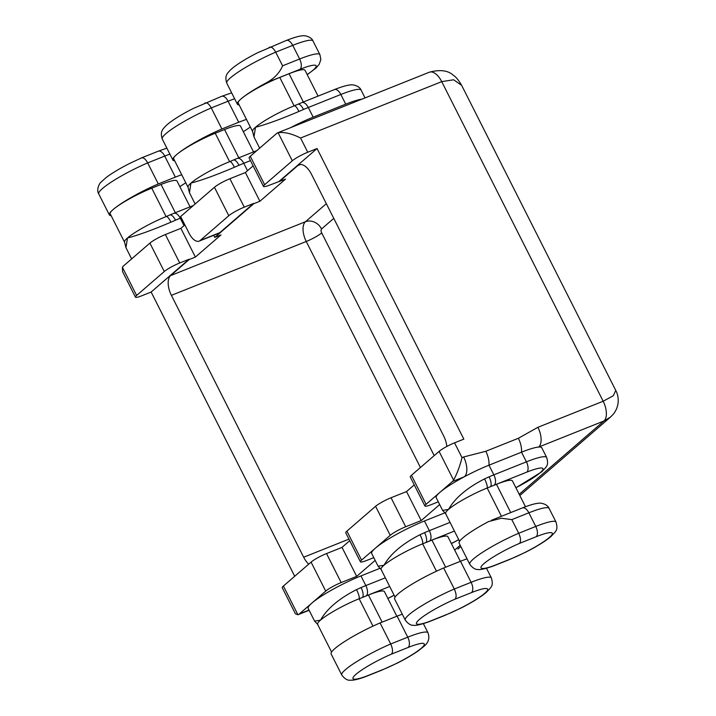 <?xml version="1.0" encoding="UTF-8"?>
<svg xmlns="http://www.w3.org/2000/svg" width="716" height="716" viewBox="0 0 716 716"><rect width="100%" height="100%" fill="white"/><g stroke="black" fill="none" stroke-linecap="round" stroke-linejoin="round"><path stroke-width="1.07" d="M243.306 131.654A40.91 6.068 153.2 0 0 250.332 127.027M179.823 186.599A40.91 6.068 153.2 0 0 185.757 182.741M365.688 676.45L382.29 669.827A32.533 4.824 153.2 0 0 421.312 648.213A32.533 4.824 153.2 0 0 408.147 647.452L391.554 654.084A32.855 4.878 153.2 0 0 355.95 674.329A32.855 4.878 153.2 0 0 365.688 676.45L364.909 676.897C354.169 680.701 351.995 680.164 350.24 680.2C347.421 680.531 344.593 678.795 341.765 675A41.233 6.113 -26.8 0 1 345.497 669.621A41.233 6.113 -26.8 0 1 390.703 643.988L380.071 622.956A41.233 6.113 153.2 0 0 334.873 648.58A41.233 6.113 153.2 0 0 331.132 653.959L341.765 675M462.885 537.85A41.233 6.113 153.2 0 0 459.153 543.229L469.786 564.271A41.233 6.113 -26.8 0 1 473.518 558.892A41.233 6.113 -26.8 0 1 518.715 533.259L511.824 519.61L501.388 518.259L488.572 521.57A41.233 6.113 153.2 0 0 462.894 537.85M398.365 593.654A41.215 6.113 153.2 0 0 394.632 599.032L405.265 620.074A41.215 6.113 -26.8 0 1 408.997 614.695A41.215 6.113 -26.8 0 1 454.293 589.035L443.66 567.994A41.215 6.113 153.2 0 0 398.365 593.654M317.958 624.683L314.601 621.13L320.508 620.145A32.211 4.779 153.2 0 0 317.591 624.343L331.58 652.052M381.449 569.757L378.102 566.213L384.009 565.219A32.211 4.779 153.2 0 0 381.091 569.426L395.08 597.126M445.97 513.945L442.622 510.401L448.529 509.416A32.211 4.779 153.2 0 0 445.612 513.614L459.6 541.323M297.919 614.758L295.413 613.782L282.247 587.72A12.888 1.915 -26.8 0 1 283.411 586.037L297.919 614.758A16.11 8.118 -111.8 0 0 298.133 614.677A16.11 8.118 -111.8 0 0 299.342 613.934L311.89 603.087A40.91 6.068 153.2 0 0 308.184 608.421L314.601 621.13M378.102 566.213L371.685 553.495A40.91 6.068 -26.8 0 1 375.39 548.161L390.238 535.317L375.587 506.31A12.888 1.915 -26.8 0 1 391.043 497.754L406.545 491.561L414.26 484.893M426.083 504.315A12.888 1.915 153.2 0 0 424.919 505.997L410.268 476.99A12.888 1.915 -26.8 0 1 411.431 475.308L426.083 504.315L439.91 492.357A40.91 6.068 153.2 0 0 436.205 497.692L442.622 510.401M122.409 267.301L136.622 295.448A12.888 1.915 153.2 0 0 135.458 297.131L122.579 271.641L122.409 267.301A16.11 8.118 -111.8 0 1 123.546 265.905L149.912 243.1A12.888 1.915 -26.8 0 1 165.369 234.544L180.871 228.35L184.871 224.896M200.122 240.531L219.758 232.682L253.554 203.451L244.254 207.166A12.888 1.915 153.2 0 0 228.798 215.722L200.122 240.531A12.888 6.498 -111.8 0 1 199.155 241.122A12.888 6.498 -111.8 0 1 189.257 233.586L180.638 216.527L214.433 187.288A12.888 1.915 -26.8 0 1 229.89 178.731L245.391 172.538L253.106 165.87M250.278 156.285L264.643 184.719A12.888 1.915 153.2 0 0 263.479 186.402L249.114 157.968A12.888 1.915 -26.8 0 1 250.278 156.285L276.653 133.471A16.11 8.118 -111.8 0 1 277.862 132.737A16.11 8.118 -111.8 0 1 278.077 132.657C284.395 131.878 291.895 133.668 300.568 138.027L307.755 152.248A12.888 1.915 153.2 0 0 292.298 160.805L278.077 132.657M361.562 560.118A12.888 1.915 153.2 0 0 360.399 561.8L345.747 532.802A12.888 1.915 -26.8 0 1 346.911 531.12L361.562 560.118L375.39 548.161A40.91 6.068 153.2 0 1 424.454 520.988L444.6 512.942M360.399 561.8A12.888 1.915 153.2 0 0 366.771 560.422L373.77 557.63M283.411 586.037L311.066 562.123A12.888 1.915 -26.8 0 1 326.523 553.566L341.174 582.564L356.675 576.371L375.157 560.386M341.174 582.564A12.888 1.915 153.2 0 0 325.717 591.121L311.066 562.123M379.722 568.414L360.954 575.915A40.91 6.068 153.2 0 0 311.89 603.087L325.717 591.121M525.481 506.731L512.414 480.857A32.211 4.779 153.2 0 0 496.465 484.302L487.166 488.017A32.211 4.779 153.2 0 0 448.529 509.416C454.991 498.059 466.984 487.891 484.517 478.906L489.091 476.829A40.91 6.068 -26.8 0 1 493.861 474.851L526.412 461.847A40.91 6.068 -26.8 0 1 546.666 457.461L541.788 447.795A40.91 6.068 153.2 0 0 538.683 447.053A40.91 6.068 153.2 0 0 521.525 452.181L488.974 465.185A40.91 6.068 153.2 0 0 464.398 476.731A40.91 6.068 153.2 0 0 439.91 492.357L452.458 481.501A16.11 8.118 -111.8 0 0 453.586 480.105L439.087 451.393A12.888 1.915 -26.8 0 1 454.544 442.837L463.843 439.123L317.054 148.525L307.755 152.248M424.919 505.997A12.888 1.915 153.2 0 0 431.292 504.61L438.29 501.818M391.043 497.754L405.695 526.761L421.196 520.568L439.678 504.574M405.695 526.761A12.888 1.915 153.2 0 0 390.238 535.317M346.911 531.12L375.587 506.31M219.758 232.682A12.888 6.498 68.2 0 1 218.792 233.273L199.155 241.122M213.726 235.304L214.782 237.399L220.984 234.92L195.379 257.071L189.176 259.541L170.614 275.597L305.472 221.727L326.335 203.684M263.479 186.402A12.888 1.915 153.2 0 0 269.86 185.023L285.505 179.116L259.899 201.259L253.697 203.738L214.782 237.399M264.643 184.719L292.298 160.805M411.431 475.308L439.087 451.393M279.159 181.309L317.054 148.525M300.452 164.501L297.865 165.53L279.303 181.587M297.865 165.53A16.11 8.118 68.2 0 1 299.073 164.796A16.11 8.118 68.2 0 1 311.451 174.212L443.732 436.089A16.11 8.118 68.2 0 1 446.838 446.453M136.622 295.448L164.277 271.534L149.912 243.1M294.715 576.264L151.139 292.038L141.84 295.753A12.888 1.915 153.2 0 1 135.458 297.131M452.458 481.501L464.398 476.731A16.11 8.118 -111.8 0 0 463.619 456.978L485.815 451.277L518.366 438.273L537.904 427.3L603.167 401.228L441.727 81.633L300.568 138.027M151.139 292.038L189.033 259.255L179.734 262.978A12.888 1.915 153.2 0 0 164.277 271.534M308.712 564.163A16.11 8.118 68.2 0 1 303.673 557.227L348.943 539.139M420.435 467.521L306.251 241.48L171.393 295.35L303.673 557.227M171.393 295.35A16.11 8.118 68.2 0 1 170.614 275.597M326.523 553.566L342.024 547.373L349.739 540.696M245.391 172.538L259.899 201.259M406.545 491.561L421.196 520.568M180.871 228.35L195.379 257.071M342.024 547.373L356.675 576.371M384.009 565.219C390.471 553.862 402.464 543.695 419.997 534.718L424.57 532.641A8.377 3.177 66.7 0 1 425.957 542.504L422.637 543.829A32.211 4.779 153.2 0 0 384.009 565.219M460.352 561.326L447.894 536.66A32.211 4.779 153.2 0 0 431.945 540.115L425.957 542.504A32.533 4.824 153.2 0 1 429.743 540.929L454.427 531.066M320.508 620.145C326.97 608.788 338.963 598.621 356.496 589.635L361.079 587.559A8.377 3.177 66.7 0 1 362.457 597.43L359.146 598.746A32.211 4.779 153.2 0 0 320.508 620.145M396.852 616.243L384.394 591.586A32.211 4.779 153.2 0 0 368.445 595.032L362.457 597.43A32.533 4.824 153.2 0 1 366.243 595.855L389.701 586.485M402.285 614.176A40.91 6.068 153.2 0 0 397.111 616.145L380.071 622.956M467.038 558.829A40.91 6.068 153.2 0 0 460.486 561.272L443.66 567.994M489.091 476.829A8.377 3.177 66.7 0 1 490.478 486.692A32.533 4.824 153.2 0 1 494.264 485.126L526.815 472.121A32.533 4.824 153.2 0 1 539.98 472.882A32.533 4.824 153.2 0 1 515.878 487.703M391.554 654.084C393.075 652.008 392.789 648.642 390.703 643.988L407.744 637.186L397.111 616.145M471.522 592.588A8.377 4.224 68.2 0 0 471.11 582.314A40.91 6.068 -26.8 0 1 491.373 577.928C493.682 586.323 491.355 586.78 486.424 592.284L484.079 594.182C478.181 598.621 470.412 603.284 460.773 608.179L445.03 615.339A8.377 4.224 -111.8 0 0 445.656 614.955A32.533 4.824 153.2 0 0 484.678 593.34A32.533 4.824 153.2 0 0 471.522 592.588L455.134 599.131C456.665 597.046 456.378 593.68 454.293 589.035L471.11 582.314L460.486 561.272M455.134 599.131A32.838 4.869 153.2 0 0 419.451 619.403A32.838 4.869 153.2 0 0 429.269 621.497L428.49 621.944C420.247 624.719 415.334 625.829 413.741 625.274C410.921 625.605 408.093 623.869 405.265 620.074M536.168 536.723A8.377 4.224 68.2 0 0 535.765 526.457A40.91 6.068 -26.8 0 1 556.019 522.071C558.328 530.466 556.001 530.923 551.078 536.427L548.733 538.325C542.835 542.764 535.067 547.427 525.419 552.322L509.676 559.473A8.377 4.224 -111.8 0 0 510.311 559.098A32.533 4.824 153.2 0 0 549.333 537.483A32.533 4.824 153.2 0 0 536.168 536.723L519.565 543.355C521.096 541.278 520.809 537.913 518.715 533.259L535.765 526.457L528.864 512.808L511.824 519.61M519.565 543.355A32.855 4.878 153.2 0 0 483.971 563.599A32.855 4.878 153.2 0 0 493.709 565.721L492.93 566.168C484.759 568.916 479.872 570.017 478.261 569.471C475.442 569.802 472.614 568.065 469.786 564.271M519.198 494.282L603.946 420.981A16.11 8.118 -111.8 0 0 603.167 401.228L613.272 395.76L615.778 390.462C617.783 393.907 621.005 404.101 613.585 413.857L610.524 417.061L603.946 420.981L538.683 447.053A16.11 8.118 -111.8 0 0 537.904 427.3M454.544 442.837L462.008 457.622C459.869 466.223 457.068 473.715 453.586 480.105M461.668 85.374L453.658 79.78L441.727 81.633A16.11 8.118 -111.8 0 0 429.349 72.218L277.862 132.737M460.827 546.541L457.945 549.029M362.001 99.121A40.91 6.068 153.2 0 0 345.73 104.151L313.178 117.156A40.91 6.068 153.2 0 0 290.589 127.654M252.542 131.404A32.211 4.779 153.2 0 1 252.497 131.162A32.211 4.779 153.2 0 1 255.487 127.269A32.211 4.779 153.2 0 1 292.531 106.523A32.211 4.779 153.2 0 1 294.124 105.87A8.377 2.13 67.1 0 1 294.24 105.807L297.865 104.25A8.377 3.177 66.7 0 1 303.53 109.467L298.912 111.463C280.753 119.205 266.28 124.477 255.487 127.269L253.974 136.926L259.657 148.176M189.445 192.738L188.004 186.974A32.211 4.779 153.2 0 1 190.966 183.072A32.211 4.779 153.2 0 1 228.01 162.326A32.211 4.779 153.2 0 1 229.603 161.682A8.377 2.13 67.1 0 1 229.72 161.619L233.344 160.053A8.377 3.177 66.7 0 1 239.001 165.28L234.392 167.276C216.232 175.017 201.76 180.28 190.966 183.072L189.445 192.738L195.128 203.988M190.044 206.843L176.995 181.005A32.211 4.779 153.2 0 0 161.046 184.451L151.747 188.174L166.094 216.581A8.377 2.13 67.1 0 1 166.219 216.536L169.844 214.979A8.377 3.177 66.7 0 1 175.51 220.197L170.891 222.193C152.732 229.934 138.26 235.206 127.475 237.998L125.953 247.655L131.637 258.915M318.065 96.114L305.016 70.275A32.211 4.779 153.2 0 0 289.067 73.721L279.768 77.435A32.211 4.779 153.2 0 0 241.131 98.835A32.211 4.779 153.2 0 0 238.213 103.032L252.542 131.413M253.545 151.926L240.495 126.079A32.211 4.779 153.2 0 0 224.547 129.533L215.239 133.248A32.211 4.779 153.2 0 0 176.61 154.638A41.215 6.113 153.2 0 1 221.897 128.978L211.274 107.937C208.83 103.614 206.62 102.048 204.642 103.247M234.642 98.772A40.91 6.068 153.2 0 0 228.091 101.216L211.274 107.937A41.215 6.113 153.2 0 0 165.978 133.597A41.215 6.113 153.2 0 0 162.246 138.976L172.869 160.017A41.215 6.113 153.2 0 1 176.601 154.638A32.211 4.779 153.2 0 0 173.693 158.845L188.022 187.216M166.112 216.608A32.211 4.779 153.2 0 0 164.51 217.252A32.211 4.779 153.2 0 0 127.475 237.998A32.211 4.779 153.2 0 0 124.477 241.892A32.211 4.779 153.2 0 0 124.521 242.133L110.192 213.771A32.211 4.779 153.2 0 1 113.11 209.564A41.233 6.113 153.2 0 0 109.378 214.943A41.233 6.113 153.2 0 0 111.177 215.713M151.747 188.174A32.211 4.779 153.2 0 0 113.11 209.564A41.233 6.113 153.2 0 1 158.308 183.94L175.348 177.129A40.91 6.068 153.2 0 1 181.721 174.749M169.898 154.128A40.91 6.068 153.2 0 0 164.725 156.088L147.684 162.899L158.308 183.94M246.483 119.402A40.91 6.068 153.2 0 0 238.723 122.257L221.897 128.978M172.869 160.017A41.215 6.113 153.2 0 0 174.668 160.787M307.164 74.527A32.533 4.824 153.2 0 0 300.04 69.282L266.808 82.555A41.233 6.113 153.2 0 0 241.131 98.835A41.233 6.113 153.2 0 0 237.39 104.214A41.233 6.113 153.2 0 0 239.198 104.984M266.808 82.555C274.38 78.348 279.643 72.763 282.596 65.818L299.637 59.007A40.91 6.068 -26.8 0 1 319.891 54.622L312.999 40.973A40.91 6.068 153.2 0 0 292.746 45.359L299.637 59.007A8.377 4.224 68.2 0 1 300.04 69.282M269.082 47.48C271.051 46.28 273.252 47.838 275.705 52.17A41.233 6.113 153.2 0 0 230.498 77.793A41.233 6.113 153.2 0 0 226.766 83.172C224.493 75.717 226.829 73.569 231.733 68.772L234.034 66.91C239.967 62.444 247.799 57.727 257.536 52.787L286.31 40.463A8.377 4.224 68.2 0 1 292.746 45.359L275.705 52.17L282.596 65.818M175.348 177.129L164.725 156.088A8.377 4.224 68.2 0 0 158.29 151.192L141.607 157.851L129.354 163.597C119.715 168.502 111.947 173.174 106.058 177.604L100.867 182.311C99.694 182.938 96.016 189.615 98.745 193.902A41.233 6.113 153.2 0 1 147.684 162.899C145.232 158.567 143.03 157.01 141.061 158.209M238.723 122.257L228.091 101.216A8.377 4.224 68.2 0 0 221.656 96.32L193.069 108.564C183.314 113.522 175.465 118.238 169.522 122.713L167.213 124.584C162.308 129.372 159.972 131.52 162.246 138.976M451.349 543.516A32.533 4.824 153.2 0 0 458.741 539.613M387.857 598.433A32.533 4.824 153.2 0 0 394.086 595.166M299.342 613.934L309.017 610.068M454.678 550.094L460.209 545.306M228.798 215.722L214.433 187.288M462.008 457.622L463.619 456.978M333.763 218.398L321.547 228.968A3.222 1.62 -111.8 0 0 321.708 232.924L434.2 455.618M229.89 178.731L244.254 207.166M165.369 234.544L179.734 262.978M526.815 472.121A8.377 4.224 68.2 0 0 526.412 461.847L521.525 452.181A16.11 8.118 -111.8 0 0 518.366 438.273M494.264 485.126A8.377 4.224 68.2 0 0 493.861 474.851L488.974 465.185A16.11 8.118 -111.8 0 0 485.815 451.277M424.57 532.641A40.91 6.068 -26.8 0 1 429.34 530.654L424.454 520.988M429.743 540.929A8.377 4.224 68.2 0 0 429.34 530.654L450.042 522.385M361.079 587.559A40.91 6.068 -26.8 0 1 365.84 585.581L360.954 575.915M366.243 595.855A8.377 4.224 68.2 0 0 365.84 585.581L385.315 577.803M510.741 512.575L496.465 484.302M501.442 516.29L487.166 488.017A8.377 2.193 63.9 0 0 484.517 478.906M445.629 567.206L431.945 540.115M436.474 571.207L422.637 543.829A8.377 2.193 63.9 0 0 419.997 534.718M382.129 622.132L368.445 595.032M372.973 626.124L359.146 598.746A8.377 2.193 63.9 0 0 356.496 589.635M408.147 647.452A8.377 4.224 68.2 0 0 407.744 637.186A40.91 6.068 -26.8 0 1 427.998 632.801L423.38 623.663M429.269 621.497L445.656 614.955M556.019 522.071L549.127 508.423A40.91 6.068 153.2 0 0 528.864 512.808A8.377 4.224 68.2 0 0 522.429 507.904L491.48 520.272M493.709 565.721L510.311 559.098M364.981 676.871L381.664 670.212A8.377 4.224 -111.8 0 0 382.29 669.827M321.708 232.924A12.888 1.915 153.2 0 1 306.251 241.48A16.11 8.118 68.2 0 1 305.472 221.727A12.888 10.964 -130.9 0 1 321.547 228.968M297.865 104.25L301.857 102.594A8.377 4.224 68.2 0 1 308.292 107.489L340.843 94.485A8.377 4.224 68.2 0 0 334.408 89.59C344.79 85.526 348.853 85.025 350.455 84.944C351.672 84.372 359.235 85.329 361.097 90.1A40.91 6.068 153.2 0 0 340.843 94.485L345.73 104.151M303.53 109.467A40.91 6.068 153.2 0 1 308.292 107.489L313.178 117.156M250.457 160.626L243.771 163.302L247.512 170.703M233.344 160.053L237.336 158.397A8.377 4.224 68.2 0 1 243.771 163.302A40.91 6.068 153.2 0 0 239.001 165.28M181.291 217.816L180.271 218.219L184.012 225.63M169.844 214.979L173.836 213.323A8.377 4.224 68.2 0 1 180.271 218.219A40.91 6.068 153.2 0 0 175.51 220.197M289.067 73.721L303.342 101.994M279.768 77.435L294.115 105.852M224.547 129.533L238.822 157.806M215.239 133.248L229.594 161.655M161.046 184.451L175.331 212.724M164.51 217.252L166.219 216.536A8.377 2.13 67.1 0 1 170.891 222.193M228.01 162.326L229.72 161.619A8.377 2.13 67.1 0 1 234.392 167.276M292.531 106.523L294.24 105.807A8.377 2.13 67.1 0 1 298.912 111.463M546.666 457.461C548.984 465.856 546.648 466.313 541.726 471.817L515.914 487.793M458.786 539.694L451.393 543.596M394.131 595.256L387.893 598.522M491.373 577.928L486.486 568.262M381.664 670.212L397.416 663.043C405.596 658.899 412.532 654.845 418.225 650.88L424.123 646.199C428.571 642.485 429.86 638.019 427.998 632.801M445.03 615.339L428.562 621.918M522.429 507.904C532.811 503.849 536.893 503.339 538.539 503.258C539.73 502.686 547.284 503.679 549.127 508.423M509.676 559.473L493.002 566.141M309.124 610.283L298.133 614.677M429.349 72.218C440.009 69.38 447.983 70.392 453.282 75.225C455.904 76.854 458.696 80.237 461.659 85.374L615.778 390.462M519.816 495.517L610.524 417.061M361.097 90.1L365.044 97.904M98.745 193.902L109.378 214.943M226.766 83.172L237.39 104.214M125.953 247.655L124.512 241.892M193.356 205.528L173.836 213.323M256.856 150.602L237.336 158.397M253.965 136.926L252.533 131.162M334.408 89.59L301.857 102.594M158.29 151.192L166.873 148.131M221.656 96.32L231.653 92.856M307.227 74.661L316.016 68.02L319.184 64.324L320.849 59.509L319.891 54.622M286.31 40.463C296.692 36.4 300.747 35.898 302.358 35.818C303.575 35.245 311.138 36.203 312.999 40.973"/></g></svg>
